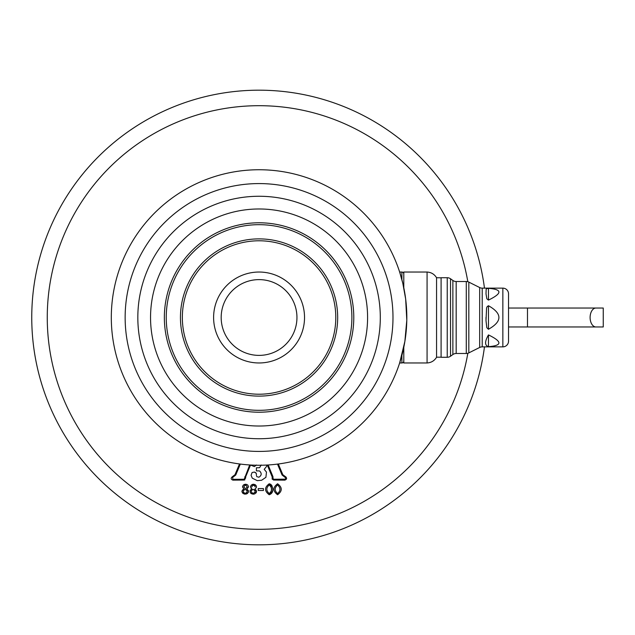 <?xml version="1.0" encoding="UTF-8"?>
<svg xmlns="http://www.w3.org/2000/svg" width="635" height="635" viewBox="0 0 635 635"><rect width="100%" height="100%" fill="white"/><g stroke="black" fill="none" stroke-linecap="round" stroke-linejoin="round"><path stroke-width="0.95" d="M353.782 317.5A94.718 94.718 0 0 0 259.064 222.782A94.718 94.718 0 0 0 164.354 317.5A94.718 94.718 0 0 0 259.064 412.218A94.718 94.718 0 0 0 353.782 317.5M137.827 317.5A121.237 121.237 0 0 0 259.064 438.737A121.237 121.237 0 0 0 380.301 317.5A121.237 121.237 0 0 0 259.064 196.263A121.237 121.237 0 0 0 137.827 317.5M259.064 240.784A76.716 76.716 0 0 0 182.348 317.5A76.716 76.716 0 0 0 259.064 394.216A76.716 76.716 0 0 0 335.788 317.5A76.716 76.716 0 0 0 259.064 240.784A76.716 76.716 0 0 0 182.348 317.5A76.716 76.716 0 0 0 259.064 394.216A76.716 76.716 0 0 0 335.788 317.5A76.716 76.716 0 0 0 259.064 240.784A76.716 76.716 0 0 0 182.348 317.5A76.716 76.716 0 0 0 259.064 394.216M221.178 317.5A37.886 37.886 0 0 0 259.064 355.386A37.886 37.886 0 0 0 296.95 317.5A37.886 37.886 0 0 0 259.064 279.614A37.886 37.886 0 0 0 221.178 317.5M304.53 317.5A45.466 45.466 0 0 1 259.064 362.966A45.466 45.466 0 0 1 213.606 317.5A45.466 45.466 0 0 1 259.064 272.034A45.466 45.466 0 0 1 304.53 317.5M603.25 326.969L603.25 308.031L595.947 308.031A9.469 5.842 -90 0 0 590.106 317.5A9.469 5.842 -90 0 0 595.947 326.969L603.25 326.969M508.532 317.5L508.532 293.822A5.683 5.683 0 0 0 502.849 288.139L482.219 288.139A5.683 5.683 0 0 1 479.679 287.536L468.82 282.107A5.683 5.683 0 0 0 466.281 281.511L456.176 281.511A5.683 5.683 0 0 1 452.874 280.448L450.532 278.781A5.683 5.683 0 0 0 447.231 277.717L441.095 277.717L441.095 357.283L447.231 357.283A5.683 5.683 0 0 0 450.532 356.219L452.874 354.552A5.683 5.683 0 0 1 456.176 353.489L466.281 353.489A5.683 5.683 0 0 0 468.82 352.893L479.679 347.464A5.683 5.683 0 0 1 482.219 346.861L502.849 346.861A5.683 5.683 0 0 0 508.532 341.178L508.532 317.5M441.095 357.188L436.555 357.188L436.555 277.717L441.095 277.812M436.555 357.283C434.372 360.807 431.221 362.696 427.077 362.966L427.077 272.034C431.213 272.304 434.372 274.193 436.555 277.717M403.789 287.726L403.789 272.034L427.077 272.034M403.789 347.274L403.789 362.966L427.077 362.966M400.002 361.871L400.002 362.966A1.897 1.897 0 0 1 399.661 362.934L404.876 341.384L406.797 320.191L405.662 299.022L402.828 283.377L399.661 272.066A1.897 1.897 0 0 1 400.002 272.034L400.002 273.129M401.891 279.67L401.891 272.034A1.897 1.897 0 0 1 403.789 273.931M403.789 361.069A1.897 1.897 0 0 1 401.891 362.966L401.891 355.33M401.891 272.034L400.002 272.034M400.002 362.966L401.891 362.966M259.064 169.743A147.757 147.757 0 0 1 406.821 317.5A147.757 147.757 0 0 1 259.064 465.257A147.757 147.757 0 0 1 111.308 317.5A147.757 147.757 0 0 1 259.064 169.743A147.757 147.757 0 0 0 111.308 317.5A147.757 147.757 0 0 0 259.064 465.257M488.474 346.678C484.632 345.488 484.632 341.566 488.474 334.907C502.38 341.662 502.38 345.583 488.474 346.678L488.474 334.907M488.474 329.271L486.831 327.731L486.013 320.746L486.577 308.031L487.188 306.594L488.474 305.729C502.38 313.579 502.38 321.421 488.474 329.271L488.474 305.729M488.474 300.093L486.831 298.775L486.013 293.854L486.148 289.354L486.577 288.695L488.474 288.322C502.38 289.417 502.38 293.338 488.474 300.093L488.474 288.322M486.005 317.389L486.013 320.556M508.532 293.822L508.532 341.178M259.064 222.79A94.71 94.71 0 0 1 353.782 317.5A94.71 94.71 0 0 1 259.064 412.21A94.71 94.71 0 0 1 164.354 317.5A94.71 94.71 0 0 1 259.064 222.79A94.71 94.71 0 0 0 164.354 317.5A94.71 94.71 0 0 0 259.064 412.21M277.59 483.775C282.464 487.434 282.464 491.085 277.59 494.752C272.709 491.053 272.709 487.402 277.59 483.775C282.464 487.434 282.464 491.085 277.59 494.752M263.422 490.506L258.239 490.506L263.422 490.506L263.422 488.585L258.239 488.585L258.239 490.506M269.216 483.775C274.09 487.45 274.09 491.109 269.216 494.752C264.335 491.045 264.335 487.386 269.216 483.775L270.74 484.291L271.875 485.569L272.788 488.601C273.106 491.744 271.915 493.8 269.216 494.752M246.864 489.148L248.587 491.498L247.491 493.482L245.078 494.173L242.76 493.268L241.927 491.498L242.848 489.648L243.975 489.029L242.562 487.093L243.356 485.037L246.713 484.418L247.817 485.1L248.563 486.815L246.864 489.148L248.396 490.601L248.46 492.236L246.594 493.951L244.062 493.998L241.975 491.95L242.165 490.506L243.975 489.029L242.562 487.093L242.681 486.045L244.126 484.529L245.705 484.219L247.817 485.1L248.563 486.815M278.32 463.994L282.813 474.702L286.163 477.179M284.861 476.544L285.282 476.671C287.171 478.084 287.028 479.234 284.837 480.139L273.59 480.052L272.105 479.036M272.05 478.012L272.105 477.861A1.762 1.722 -4.8 0 1 272.264 477.552A0.746 0.73 175.3 0 0 272.232 477.052L267.287 465.018M266.756 465.058A6.969 6.818 -2.8 0 1 266.478 466.558L264.208 469.328L266.478 472.091L265.914 477.306L261.66 480.243L257.286 480.655L252.293 478.171L251.071 475.313L252.095 472.527L254.389 472.051L256.31 473.385L256.461 475.686M255.913 472.845L254.389 472.051M258.882 477.234C261.652 475.48 261.914 473.416 259.659 471.059A0.794 0.778 179.9 0 0 259.223 470.924A0.794 0.778 -0.1 0 1 259.659 471.059C261.914 473.416 261.652 475.48 258.882 477.234L256.675 476.583M259.223 470.924L256.405 470.884L259.223 470.924M259.659 467.59L261.191 464.995L259.659 467.59A0.794 0.778 179.9 0 1 259.223 467.725L256.405 467.765L256.405 470.884M254.389 466.598L256.445 464.995L254.389 466.598L250.523 465.018L245.57 477.052L245.705 477.861L244.221 480.052L232.91 480.139C230.846 479.298 230.656 478.155 232.362 476.718L234.998 474.702L239.506 463.955M244.832 479.925L232.91 480.139M250.587 489.863L250.134 490.49M251.944 489.029L250.507 486.815L251.341 485.029L253.675 484.219L256.151 485.553L256.397 487.577L254.833 489.148L256.556 491.498L254.905 493.808L253.04 494.173L250.341 492.839L250.095 490.585L251.944 489.029L250.92 488.125L250.642 486.045L252.285 484.449L253.675 484.219L255.333 484.743L256.532 486.815M256.532 491.18L255.77 489.768M251.119 493.578L253.047 494.173M253.436 494.165L254.452 493.982M255.889 493.101L256.429 492.236M467.828 281.726A211.804 211.804 0 0 0 259.064 105.696A211.804 211.804 0 0 0 47.26 317.5A211.804 211.804 0 0 0 259.064 529.304A211.804 211.804 0 0 0 467.828 353.274M259.064 544.814A227.314 227.314 0 0 0 484.473 346.861A227.314 227.314 0 0 1 259.064 544.814A227.314 227.314 0 0 1 31.75 317.5A227.314 227.314 0 0 0 259.064 544.814M484.473 288.139A227.314 227.314 0 0 0 259.064 90.186A227.314 227.314 0 0 0 31.75 317.5A227.314 227.314 0 0 1 259.064 90.186A227.314 227.314 0 0 1 484.473 288.139A227.314 227.314 0 0 0 259.064 90.186M277.59 484.997C274.415 487.831 274.415 490.68 277.59 493.53C280.757 490.704 280.757 487.855 277.59 484.997C274.415 487.831 274.415 490.68 277.59 493.53M279.892 489.252L279.837 488.323M269.216 484.997C266.041 487.807 266.041 490.657 269.216 493.53C272.383 490.736 272.383 487.886 269.216 484.997C266.041 487.807 266.041 490.657 269.216 493.53L270.153 493.165L271.328 490.958L271.494 488.696L270.843 486.243M270.716 486.029L270.2 485.402M247.118 486.854C246.047 484.83 244.975 484.83 243.919 486.854C244.991 488.879 246.062 488.879 247.118 486.854C246.047 484.83 244.975 484.83 243.919 486.854C244.919 488.847 245.983 488.886 247.118 486.966L247.118 486.854M246.412 489.839L245.189 489.402C242.649 490.736 242.649 492.069 245.189 493.395C247.729 492.061 247.729 490.728 245.189 489.402C242.649 490.736 242.649 492.069 245.189 493.395M246.737 492.633L247.15 491.395M273.59 480.052L272.105 477.861M266.478 472.091L265.914 477.306M232.95 476.544L232.362 476.718M245.57 477.052L245.705 477.861M235.736 475.02L240.332 464.066L235.736 475.02L232.593 477.488L232.902 479.338L244.213 479.25L249.682 464.955M277.495 464.098L282.075 475.02L277.495 464.098M268.137 464.979L272.979 476.734L272.979 477.933A0.937 0.913 175 0 0 272.852 478.155L273.598 479.25L285.401 479.179L285.655 477.822L282.075 475.02M244.213 479.25L244.967 478.187L244.832 476.734M232.593 477.488L232.902 479.338M272.852 478.155L273.598 479.25M251.881 486.839L252.5 485.616L253.484 485.283L254.754 485.902L255.087 486.854L254.754 485.902L253.484 485.283L252.5 485.616L251.881 486.839L252.5 485.616L253.484 485.283L254.754 485.902L255.087 486.854M253.159 489.402C250.619 490.736 250.619 492.069 253.159 493.395C255.699 492.061 255.699 490.736 253.159 489.402M254.77 492.538L255.119 491.395L254.373 489.831M367.586 317.5A108.521 108.521 0 0 1 259.064 426.022A108.521 108.521 0 0 1 150.543 317.5A108.521 108.521 0 0 1 259.064 208.978A108.521 108.521 0 0 1 367.586 317.5M595.947 326.969L527.479 326.969L527.479 308.031L595.947 308.031M259.064 451.421A133.921 133.921 0 0 0 392.986 317.5A133.921 133.921 0 0 0 259.064 183.578A133.921 133.921 0 0 0 125.143 317.5A133.921 133.921 0 0 0 259.064 451.421M466.281 353.489L466.281 281.511M456.176 281.511L456.176 353.489M502.849 346.861L502.849 288.139M482.219 288.139L482.219 346.861M447.231 357.283L447.231 277.717M468.82 282.107L468.82 352.893M479.679 347.464L479.679 287.536M450.532 278.781L450.532 356.219M452.874 354.552L452.874 280.448M259.064 410.321A92.821 92.821 0 0 0 351.885 317.5A92.821 92.821 0 0 0 259.064 224.679A92.821 92.821 0 0 0 166.243 317.5A92.821 92.821 0 0 0 259.064 410.321M259.064 238.887A78.613 78.613 0 0 1 337.677 317.5A78.613 78.613 0 0 1 259.064 396.113A78.613 78.613 0 0 1 180.451 317.5A78.613 78.613 0 0 1 259.064 238.887M527.479 308.031L508.532 308.031M527.479 326.969L508.532 326.969"/></g></svg>
